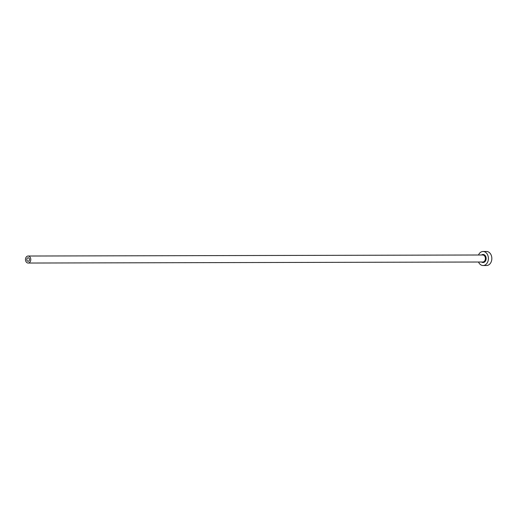 <?xml version="1.0" encoding="UTF-8"?>
<svg xmlns="http://www.w3.org/2000/svg" width="517" height="517" viewBox="0 0 517 517"><rect width="100%" height="100%" fill="white"/><g stroke="black" fill="none" stroke-linecap="round" stroke-linejoin="round"><path stroke-width="0.78" d="M26.987 258.623A1.751 1.325 -90.1 0 0 26.968 260.394A1.751 1.325 -90.1 0 0 28.131 261.285A1.751 1.325 -90.1 0 0 29.262 260.439A1.751 1.325 -90.1 0 0 29.282 258.668A1.751 1.325 -90.1 0 0 28.118 257.776A1.751 1.325 -90.1 0 0 26.987 258.623M30.4 261.344A3.509 2.656 -90.1 0 0 30.432 257.802A3.509 2.656 -90.1 0 0 28.118 256.025A3.509 2.656 -90.1 0 0 25.85 257.718A3.509 2.656 -90.1 0 0 25.818 261.259A3.509 2.656 -90.1 0 0 28.131 263.037A3.509 2.656 -90.1 0 0 30.4 261.344M478.503 262.022A7.018 5.312 -90.1 0 0 483.111 265.518A7.018 5.312 -90.1 0 0 487.641 262.125A7.018 5.312 -90.1 0 0 487.712 255.049A7.018 5.312 -90.1 0 0 483.078 251.488A7.018 5.312 -90.1 0 0 478.542 254.881A7.018 5.312 -90.1 0 0 478.483 255.004M483.111 265.518L486.549 265.512A7.018 5.312 -90.1 0 0 491.079 262.119A7.018 5.312 -90.1 0 0 491.15 255.043A7.018 5.312 -90.1 0 0 486.516 251.482L483.078 251.488M481.579 254.997A4.033 3.057 89.9 0 1 485.276 255.689A4.033 3.057 89.9 0 1 485.709 260.587A4.033 3.057 89.9 0 1 481.592 262.016M28.131 263.037L482.755 262.016A3.509 2.656 -90.1 0 0 485.024 260.316A3.509 2.656 -90.1 0 0 485.056 256.775A3.509 2.656 -90.1 0 0 482.742 254.997L28.118 256.025"/></g></svg>
